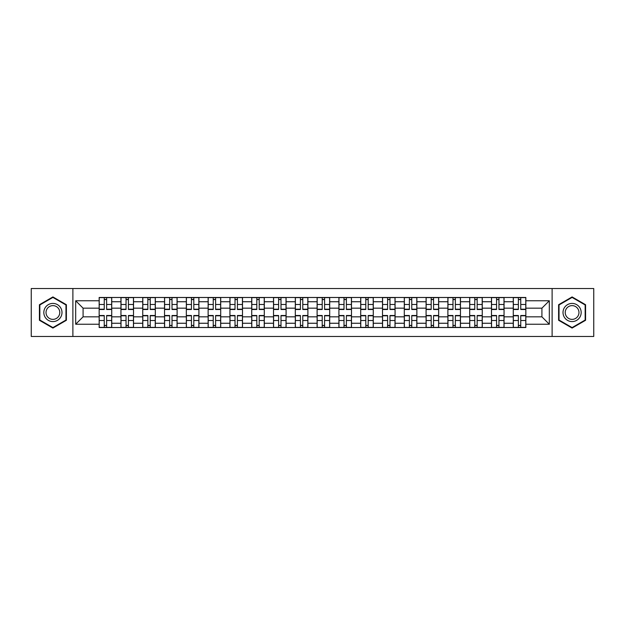 <?xml version="1.0" encoding="UTF-8"?>
<svg xmlns="http://www.w3.org/2000/svg" width="625" height="625" viewBox="0 0 625 625"><rect width="100%" height="100%" fill="white"/><g stroke="black" fill="none" stroke-linecap="round" stroke-linejoin="round"><path stroke-width="0.94" d="M552.117 336.461L593.75 336.461L593.75 288.539L31.25 288.539L31.25 336.461L552.117 336.461L552.117 288.539M120.945 327.523L120.945 301.742L111.727 301.742L111.727 327.523M111.727 301.742L111.727 297.477M120.945 301.742L120.945 297.477M133.523 297.477L133.523 327.523M142.742 327.523L142.742 297.477M155.32 297.477L155.32 327.523M164.539 327.523L164.539 297.477M177.117 297.477L177.117 327.523M186.336 327.523L186.336 297.477M198.914 297.477L198.914 327.523M208.133 327.523L208.133 297.477M220.703 297.477L220.703 327.523M229.93 327.523L229.93 297.477M242.5 297.477L242.5 327.523M251.727 327.523L251.727 297.477M264.297 297.477L264.297 327.523M273.516 327.523L273.516 297.477M286.094 297.477L286.094 327.523M295.312 327.523L295.312 297.477M307.891 297.477L307.891 327.523M317.109 327.523L317.109 297.477M329.688 297.477L329.688 327.523M338.906 327.523L338.906 297.477M351.484 297.477L351.484 327.523M360.703 327.523L360.703 297.477M373.273 297.477L373.273 327.523M382.5 327.523L382.5 297.477M395.07 297.477L395.07 327.523M404.297 327.523L404.297 297.477M416.867 297.477L416.867 327.523M426.086 327.523L426.086 297.477M438.664 297.477L438.664 327.523M447.883 327.523L447.883 297.477M460.461 297.477L460.461 327.523M469.68 327.523L469.68 297.477M482.258 297.477L482.258 327.523M491.477 327.523L491.477 297.477M504.055 297.477L504.055 327.523M513.273 327.523L513.273 297.477M513.273 316.828L504.055 316.828M491.477 316.828L482.258 316.828M469.68 316.828L460.461 316.828M447.883 316.828L438.664 316.828M426.086 316.828L416.867 316.828M404.297 316.828L395.07 316.828M382.5 316.828L373.273 316.828M360.703 316.828L351.484 316.828M338.906 316.828L329.688 316.828M317.109 316.828L307.891 316.828M295.312 316.828L286.094 316.828M273.516 316.828L264.297 316.828M251.727 316.828L242.5 316.828M229.93 316.828L220.703 316.828M208.133 316.828L198.914 316.828M186.336 316.828L177.117 316.828M164.539 316.828L155.32 316.828M142.742 316.828L133.523 316.828M120.945 316.828L111.727 316.828M513.273 308.172L504.055 308.172M491.477 308.172L482.258 308.172M469.68 308.172L460.461 308.172M447.883 308.172L438.664 308.172M426.086 308.172L416.867 308.172M404.297 308.172L395.07 308.172M382.5 308.172L373.273 308.172M360.703 308.172L351.484 308.172M338.906 308.172L329.688 308.172M317.109 308.172L307.891 308.172M295.312 308.172L286.094 308.172M273.516 308.172L264.297 308.172M251.727 308.172L242.5 308.172M229.93 308.172L220.703 308.172M208.133 308.172L198.914 308.172M186.336 308.172L177.117 308.172M164.539 308.172L155.32 308.172M142.742 308.172L133.523 308.172M120.945 308.172L111.727 308.172M83.086 316.828L99.156 316.828L99.156 308.172L83.086 308.172L83.086 316.828L75.68 324.234L75.68 300.766L99.156 300.766L99.156 308.172M525.844 308.172L525.844 316.828L541.914 316.828L541.914 308.172L525.844 308.172L525.844 297.477L99.156 297.477L99.156 300.766M525.844 300.766L549.32 300.766L549.32 324.234L525.844 324.234L525.844 316.828M99.156 316.828L99.156 327.523L525.844 327.523L525.844 324.234M99.156 324.234L75.68 324.234M72.883 336.461L72.883 288.539M66.391 304.719L52.906 296.93L39.422 304.719L39.422 320.281L52.906 328.07L66.391 320.281L66.391 304.719M585.578 304.719L572.094 296.93L558.609 304.719L558.609 320.281L572.094 328.07L585.578 320.281L585.578 304.719M106.625 325.422L104.25 325.422M104.25 299.578L106.625 299.578M128.422 325.422L126.047 325.422M126.047 299.578L128.422 299.578M150.219 325.422L147.844 325.422M147.844 299.578L150.219 299.578M172.016 325.422L169.641 325.422M169.641 299.578L172.016 299.578M193.812 325.422L191.438 325.422M191.438 299.578L193.812 299.578M215.609 325.422L213.234 325.422M213.234 299.578L215.609 299.578M237.398 325.422L235.023 325.422M235.023 299.578L237.398 299.578M259.195 325.422L256.82 325.422M256.82 299.578L259.195 299.578M280.992 325.422L278.617 325.422M278.617 299.578L280.992 299.578M302.789 325.422L300.414 325.422M300.414 299.578L302.789 299.578M324.586 325.422L322.211 325.422M322.211 299.578L324.586 299.578M346.383 325.422L344.008 325.422M344.008 299.578L346.383 299.578M368.18 325.422L365.805 325.422M365.805 299.578L368.18 299.578M389.977 325.422L387.602 325.422M387.602 299.578L389.977 299.578M411.766 325.422L409.391 325.422M409.391 299.578L411.766 299.578M433.562 325.422L431.187 325.422M431.187 299.578L433.562 299.578M455.359 325.422L452.984 325.422M452.984 299.578L455.359 299.578M477.156 325.422L474.781 325.422M474.781 299.578L477.156 299.578M498.953 325.422L496.578 325.422M496.578 299.578L498.953 299.578M520.75 325.422L518.375 325.422M518.375 299.578L520.75 299.578M75.68 300.766L83.086 308.172M541.914 316.828L549.32 324.234M541.914 308.172L549.32 300.766M106.625 309.492L106.625 297.617L111.656 297.617L111.656 309.492L106.625 309.492M104.25 299.438L106.625 299.438M106.625 297.617L99.219 297.617L99.219 309.492L104.25 309.492L104.25 297.617L102.227 297.617M104.25 315.508L104.25 327.383L99.219 327.383L99.219 315.508L104.25 315.508M106.625 325.562L104.25 325.562M104.25 327.383L111.656 327.383L111.656 315.508L106.625 315.508L106.625 327.383L108.656 327.383M128.422 309.492L128.422 297.617L133.453 297.617L133.453 309.492L128.422 309.492M126.047 299.438L128.422 299.438M128.422 297.617L121.016 297.617L121.016 309.492L126.047 309.492L126.047 297.617L124.023 297.617M150.219 309.492L150.219 297.617L155.25 297.617L155.25 309.492L150.219 309.492M147.844 299.438L150.219 299.438M150.219 297.617L142.812 297.617L142.812 309.492L147.844 309.492L147.844 297.617L145.82 297.617M45.039 317.039A9.078 9.078 0 0 0 57.445 320.367A9.078 9.078 0 0 0 60.773 307.961A9.078 9.078 0 0 0 48.367 304.633A9.078 9.078 0 0 0 45.039 317.039M46.953 315.938A6.875 6.875 0 0 0 56.344 318.453A6.875 6.875 0 0 0 58.859 309.062A6.875 6.875 0 0 0 49.469 306.547A6.875 6.875 0 0 0 46.953 315.938M52.906 297.414L65.969 304.961L65.969 320.039L52.906 327.586L39.844 320.039L39.844 304.961L52.906 297.414M564.227 317.039A9.078 9.078 0 0 0 576.633 320.367A9.078 9.078 0 0 0 579.961 307.961A9.078 9.078 0 0 0 567.555 304.633A9.078 9.078 0 0 0 564.227 317.039M566.141 315.938A6.875 6.875 0 0 0 575.531 318.453A6.875 6.875 0 0 0 578.047 309.062A6.875 6.875 0 0 0 568.656 306.547A6.875 6.875 0 0 0 566.141 315.938M572.094 297.414L585.156 304.961L585.156 320.039L572.094 327.586L559.031 320.039L559.031 304.961L572.094 297.414M126.047 315.508L126.047 327.383L121.016 327.383L121.016 315.508L126.047 315.508M128.422 325.562L126.047 325.562M126.047 327.383L133.453 327.383L133.453 315.508L128.422 315.508L128.422 327.383L130.445 327.383M147.844 315.508L147.844 327.383L142.812 327.383L142.812 315.508L147.844 315.508M150.219 325.562L147.844 325.562M147.844 327.383L155.25 327.383L155.25 315.508L150.219 315.508L150.219 327.383L152.242 327.383M172.016 309.492L172.016 297.617L177.047 297.617L177.047 309.492L172.016 309.492M169.641 299.438L172.016 299.438M172.016 297.617L164.609 297.617L164.609 309.492L169.641 309.492L169.641 297.617L167.617 297.617M193.812 309.492L193.812 297.617L198.844 297.617L198.844 309.492L193.812 309.492M191.438 299.438L193.812 299.438M193.812 297.617L186.406 297.617L186.406 309.492L191.438 309.492L191.438 297.617L189.406 297.617M215.609 309.492L215.609 297.617L220.633 297.617L220.633 309.492L215.609 309.492M213.234 299.438L215.609 299.438M215.609 297.617L208.203 297.617L208.203 309.492L213.234 309.492L213.234 297.617L211.203 297.617M169.641 315.508L169.641 327.383L164.609 327.383L164.609 315.508L169.641 315.508M172.016 325.562L169.641 325.562M169.641 327.383L177.047 327.383L177.047 315.508L172.016 315.508L172.016 327.383L174.039 327.383M191.438 315.508L191.438 327.383L186.406 327.383L186.406 315.508L191.438 315.508M193.812 325.562L191.438 325.562M191.438 327.383L198.844 327.383L198.844 315.508L193.812 315.508L193.812 327.383L195.836 327.383M213.234 315.508L213.234 327.383L208.203 327.383L208.203 315.508L213.234 315.508M215.609 325.562L213.234 325.562M213.234 327.383L220.633 327.383L220.633 315.508L215.609 315.508L215.609 327.383L217.633 327.383M237.398 309.492L237.398 297.617L242.43 297.617L242.43 309.492L237.398 309.492M235.023 299.438L237.398 299.438M237.398 297.617L230 297.617L230 309.492L235.023 309.492L235.023 297.617L233 297.617M235.023 315.508L235.023 327.383L230 327.383L230 315.508L235.023 315.508M237.398 325.562L235.023 325.562M235.023 327.383L242.43 327.383L242.43 315.508L237.398 315.508L237.398 327.383L239.43 327.383M259.195 309.492L259.195 297.617L264.227 297.617L264.227 309.492L259.195 309.492M256.82 299.438L259.195 299.438M259.195 297.617L251.797 297.617L251.797 309.492L256.82 309.492L256.82 297.617L254.797 297.617M256.82 315.508L256.82 327.383L251.797 327.383L251.797 315.508L256.82 315.508M259.195 325.562L256.82 325.562M256.82 327.383L264.227 327.383L264.227 315.508L259.195 315.508L259.195 327.383L261.227 327.383M280.992 309.492L280.992 297.617L286.023 297.617L286.023 309.492L280.992 309.492M278.617 299.438L280.992 299.438M280.992 297.617L273.586 297.617L273.586 309.492L278.617 309.492L278.617 297.617L276.594 297.617M278.617 315.508L278.617 327.383L273.586 327.383L273.586 315.508L278.617 315.508M280.992 325.562L278.617 325.562M278.617 327.383L286.023 327.383L286.023 315.508L280.992 315.508L280.992 327.383L283.023 327.383M302.789 309.492L302.789 297.617L307.82 297.617L307.82 309.492L302.789 309.492M300.414 299.438L302.789 299.438M302.789 297.617L295.383 297.617L295.383 309.492L300.414 309.492L300.414 297.617L298.391 297.617M300.414 315.508L300.414 327.383L295.383 327.383L295.383 315.508L300.414 315.508M302.789 325.562L300.414 325.562M300.414 327.383L307.82 327.383L307.82 315.508L302.789 315.508L302.789 327.383L304.812 327.383M324.586 309.492L324.586 297.617L329.617 297.617L329.617 309.492L324.586 309.492M322.211 299.438L324.586 299.438M324.586 297.617L317.18 297.617L317.18 309.492L322.211 309.492L322.211 297.617L320.188 297.617M322.211 315.508L322.211 327.383L317.18 327.383L317.18 315.508L322.211 315.508M324.586 325.562L322.211 325.562M322.211 327.383L329.617 327.383L329.617 315.508L324.586 315.508L324.586 327.383L326.609 327.383M346.383 309.492L346.383 297.617L351.414 297.617L351.414 309.492L346.383 309.492M344.008 299.438L346.383 299.438M346.383 297.617L338.977 297.617L338.977 309.492L344.008 309.492L344.008 297.617L341.977 297.617M344.008 315.508L344.008 327.383L338.977 327.383L338.977 315.508L344.008 315.508M346.383 325.562L344.008 325.562M344.008 327.383L351.414 327.383L351.414 315.508L346.383 315.508L346.383 327.383L348.406 327.383M368.18 309.492L368.18 297.617L373.203 297.617L373.203 309.492L368.18 309.492M365.805 299.438L368.18 299.438M368.18 297.617L360.773 297.617L360.773 309.492L365.805 309.492L365.805 297.617L363.773 297.617M365.805 315.508L365.805 327.383L360.773 327.383L360.773 315.508L365.805 315.508M368.18 325.562L365.805 325.562M365.805 327.383L373.203 327.383L373.203 315.508L368.18 315.508L368.18 327.383L370.203 327.383M389.977 309.492L389.977 297.617L395 297.617L395 309.492L389.977 309.492M387.602 299.438L389.977 299.438M389.977 297.617L382.57 297.617L382.57 309.492L387.602 309.492L387.602 297.617L385.57 297.617M387.602 315.508L387.602 327.383L382.57 327.383L382.57 315.508L387.602 315.508M389.977 325.562L387.602 325.562M387.602 327.383L395 327.383L395 315.508L389.977 315.508L389.977 327.383L392 327.383M411.766 309.492L411.766 297.617L416.797 297.617L416.797 309.492L411.766 309.492M409.391 299.438L411.766 299.438M411.766 297.617L404.367 297.617L404.367 309.492L409.391 309.492L409.391 297.617L407.367 297.617M409.391 315.508L409.391 327.383L404.367 327.383L404.367 315.508L409.391 315.508M411.766 325.562L409.391 325.562M409.391 327.383L416.797 327.383L416.797 315.508L411.766 315.508L411.766 327.383L413.797 327.383M433.562 309.492L433.562 297.617L438.594 297.617L438.594 309.492L433.562 309.492M431.187 299.438L433.562 299.438M433.562 297.617L426.156 297.617L426.156 309.492L431.187 309.492L431.187 297.617L429.164 297.617M431.187 315.508L431.187 327.383L426.156 327.383L426.156 315.508L431.187 315.508M433.562 325.562L431.187 325.562M431.187 327.383L438.594 327.383L438.594 315.508L433.562 315.508L433.562 327.383L435.594 327.383M455.359 309.492L455.359 297.617L460.391 297.617L460.391 309.492L455.359 309.492M452.984 299.438L455.359 299.438M455.359 297.617L447.953 297.617L447.953 309.492L452.984 309.492L452.984 297.617L450.961 297.617M452.984 315.508L452.984 327.383L447.953 327.383L447.953 315.508L452.984 315.508M455.359 325.562L452.984 325.562M452.984 327.383L460.391 327.383L460.391 315.508L455.359 315.508L455.359 327.383L457.383 327.383M477.156 309.492L477.156 297.617L482.188 297.617L482.188 309.492L477.156 309.492M474.781 299.438L477.156 299.438M477.156 297.617L469.75 297.617L469.75 309.492L474.781 309.492L474.781 297.617L472.758 297.617M474.781 315.508L474.781 327.383L469.75 327.383L469.75 315.508L474.781 315.508M477.156 325.562L474.781 325.562M474.781 327.383L482.188 327.383L482.188 315.508L477.156 315.508L477.156 327.383L479.18 327.383M498.953 309.492L498.953 297.617L503.984 297.617L503.984 309.492L498.953 309.492M496.578 299.438L498.953 299.438M498.953 297.617L491.547 297.617L491.547 309.492L496.578 309.492L496.578 297.617L494.555 297.617M496.578 315.508L496.578 327.383L491.547 327.383L491.547 315.508L496.578 315.508M498.953 325.562L496.578 325.562M496.578 327.383L503.984 327.383L503.984 315.508L498.953 315.508L498.953 327.383L500.977 327.383M520.75 309.492L520.75 297.617L525.781 297.617L525.781 309.492L520.75 309.492M518.375 299.438L520.75 299.438M520.75 297.617L513.344 297.617L513.344 309.492L518.375 309.492L518.375 297.617L516.344 297.617M518.375 315.508L518.375 327.383L513.344 327.383L513.344 315.508L518.375 315.508M520.75 325.562L518.375 325.562M518.375 327.383L525.781 327.383L525.781 315.508L520.75 315.508L520.75 327.383L522.773 327.383M491.477 301.742L482.258 301.742M469.68 301.742L460.461 301.742M447.883 301.742L438.664 301.742M426.086 301.742L416.867 301.742M404.297 301.742L395.07 301.742M382.5 301.742L373.273 301.742M360.703 301.742L351.484 301.742M338.906 301.742L329.688 301.742M317.109 301.742L307.891 301.742M295.312 301.742L286.094 301.742M273.516 301.742L264.297 301.742M251.727 301.742L242.5 301.742M229.93 301.742L220.703 301.742M208.133 301.742L198.914 301.742M186.336 301.742L177.117 301.742M164.539 301.742L155.32 301.742M142.742 301.742L133.523 301.742M513.273 301.742L504.055 301.742M491.477 323.258L482.258 323.258M469.68 323.258L460.461 323.258M447.883 323.258L438.664 323.258M426.086 323.258L416.867 323.258M404.297 323.258L395.07 323.258M382.5 323.258L373.273 323.258M360.703 323.258L351.484 323.258M338.906 323.258L329.688 323.258M317.109 323.258L307.891 323.258M295.312 323.258L286.094 323.258M273.516 323.258L264.297 323.258M251.727 323.258L242.5 323.258M229.93 323.258L220.703 323.258M208.133 323.258L198.914 323.258M186.336 323.258L177.117 323.258M164.539 323.258L155.32 323.258M142.742 323.258L133.523 323.258M120.945 323.258L111.727 323.258M513.273 323.258L504.055 323.258M106.625 309.203L111.656 309.203M106.625 304.484L111.656 304.484M99.219 309.203L104.25 309.203M99.219 304.484L104.25 304.484M104.25 315.797L99.219 315.797M104.25 320.516L99.219 320.516M111.656 315.797L106.625 315.797M111.656 320.516L106.625 320.516M128.422 309.203L133.453 309.203M128.422 304.484L133.453 304.484M121.016 309.203L126.047 309.203M121.016 304.484L126.047 304.484M150.219 309.203L155.25 309.203M150.219 304.484L155.25 304.484M142.812 309.203L147.844 309.203M142.812 304.484L147.844 304.484M126.047 315.797L121.016 315.797M126.047 320.516L121.016 320.516M133.453 315.797L128.422 315.797M133.453 320.516L128.422 320.516M147.844 315.797L142.812 315.797M147.844 320.516L142.812 320.516M155.25 315.797L150.219 315.797M155.25 320.516L150.219 320.516M172.016 309.203L177.047 309.203M172.016 304.484L177.047 304.484M164.609 309.203L169.641 309.203M164.609 304.484L169.641 304.484M193.812 309.203L198.844 309.203M193.812 304.484L198.844 304.484M186.406 309.203L191.438 309.203M186.406 304.484L191.438 304.484M215.609 309.203L220.633 309.203M215.609 304.484L220.633 304.484M208.203 309.203L213.234 309.203M208.203 304.484L213.234 304.484M169.641 315.797L164.609 315.797M169.641 320.516L164.609 320.516M177.047 315.797L172.016 315.797M177.047 320.516L172.016 320.516M191.438 315.797L186.406 315.797M191.438 320.516L186.406 320.516M198.844 315.797L193.812 315.797M198.844 320.516L193.812 320.516M213.234 315.797L208.203 315.797M213.234 320.516L208.203 320.516M220.633 315.797L215.609 315.797M220.633 320.516L215.609 320.516M237.398 309.203L242.43 309.203M237.398 304.484L242.43 304.484M230 309.203L235.023 309.203M230 304.484L235.023 304.484M235.023 315.797L230 315.797M235.023 320.516L230 320.516M242.43 315.797L237.398 315.797M242.43 320.516L237.398 320.516M259.195 309.203L264.227 309.203M259.195 304.484L264.227 304.484M251.797 309.203L256.82 309.203M251.797 304.484L256.82 304.484M256.82 315.797L251.797 315.797M256.82 320.516L251.797 320.516M264.227 315.797L259.195 315.797M264.227 320.516L259.195 320.516M280.992 309.203L286.023 309.203M280.992 304.484L286.023 304.484M273.586 309.203L278.617 309.203M273.586 304.484L278.617 304.484M278.617 315.797L273.586 315.797M278.617 320.516L273.586 320.516M286.023 315.797L280.992 315.797M286.023 320.516L280.992 320.516M302.789 309.203L307.82 309.203M302.789 304.484L307.82 304.484M295.383 309.203L300.414 309.203M295.383 304.484L300.414 304.484M300.414 315.797L295.383 315.797M300.414 320.516L295.383 320.516M307.82 315.797L302.789 315.797M307.82 320.516L302.789 320.516M324.586 309.203L329.617 309.203M324.586 304.484L329.617 304.484M317.18 309.203L322.211 309.203M317.18 304.484L322.211 304.484M322.211 315.797L317.18 315.797M322.211 320.516L317.18 320.516M329.617 315.797L324.586 315.797M329.617 320.516L324.586 320.516M346.383 309.203L351.414 309.203M346.383 304.484L351.414 304.484M338.977 309.203L344.008 309.203M338.977 304.484L344.008 304.484M344.008 315.797L338.977 315.797M344.008 320.516L338.977 320.516M351.414 315.797L346.383 315.797M351.414 320.516L346.383 320.516M368.18 309.203L373.203 309.203M368.18 304.484L373.203 304.484M360.773 309.203L365.805 309.203M360.773 304.484L365.805 304.484M365.805 315.797L360.773 315.797M365.805 320.516L360.773 320.516M373.203 315.797L368.18 315.797M373.203 320.516L368.18 320.516M389.977 309.203L395 309.203M389.977 304.484L395 304.484M382.57 309.203L387.602 309.203M382.57 304.484L387.602 304.484M387.602 315.797L382.57 315.797M387.602 320.516L382.57 320.516M395 315.797L389.977 315.797M395 320.516L389.977 320.516M411.766 309.203L416.797 309.203M411.766 304.484L416.797 304.484M404.367 309.203L409.391 309.203M404.367 304.484L409.391 304.484M409.391 315.797L404.367 315.797M409.391 320.516L404.367 320.516M416.797 315.797L411.766 315.797M416.797 320.516L411.766 320.516M433.562 309.203L438.594 309.203M433.562 304.484L438.594 304.484M426.156 309.203L431.187 309.203M426.156 304.484L431.187 304.484M431.187 315.797L426.156 315.797M431.187 320.516L426.156 320.516M438.594 315.797L433.562 315.797M438.594 320.516L433.562 320.516M455.359 309.203L460.391 309.203M455.359 304.484L460.391 304.484M447.953 309.203L452.984 309.203M447.953 304.484L452.984 304.484M452.984 315.797L447.953 315.797M452.984 320.516L447.953 320.516M460.391 315.797L455.359 315.797M460.391 320.516L455.359 320.516M477.156 309.203L482.188 309.203M477.156 304.484L482.188 304.484M469.75 309.203L474.781 309.203M469.75 304.484L474.781 304.484M474.781 315.797L469.75 315.797M474.781 320.516L469.75 320.516M482.188 315.797L477.156 315.797M482.188 320.516L477.156 320.516M498.953 309.203L503.984 309.203M498.953 304.484L503.984 304.484M491.547 309.203L496.578 309.203M491.547 304.484L496.578 304.484M496.578 315.797L491.547 315.797M496.578 320.516L491.547 320.516M503.984 315.797L498.953 315.797M503.984 320.516L498.953 320.516M520.75 309.203L525.781 309.203M520.75 304.484L525.781 304.484M513.344 309.203L518.375 309.203M513.344 304.484L518.375 304.484M518.375 315.797L513.344 315.797M518.375 320.516L513.344 320.516M525.781 315.797L520.75 315.797M525.781 320.516L520.75 320.516"/></g></svg>
